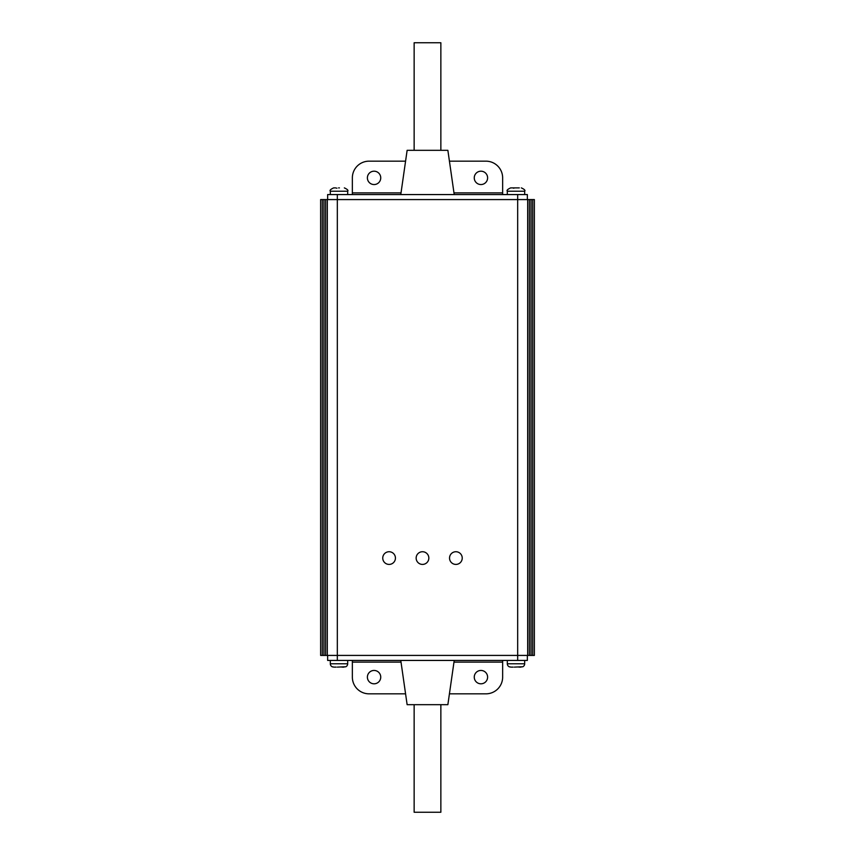 <?xml version="1.0" encoding="UTF-8"?>
<svg xmlns="http://www.w3.org/2000/svg" width="855" height="855" viewBox="0 0 855 855"><rect width="100%" height="100%" fill="white"/><g stroke="black" fill="none" stroke-linecap="round" stroke-linejoin="round"><path stroke-width="1.28" d="M527.353 655.422L527.353 660.434L517.67 660.434L517.67 199.578L527.674 199.578L527.674 655.422L327.326 655.422L327.337 199.578L325.648 199.578L325.648 655.422L327.326 655.422L327.326 199.578L337.33 199.578L337.33 660.434L327.647 660.434L327.647 655.422M517.67 194.566L517.67 199.578L337.33 199.578L337.33 194.566L527.353 194.566L527.353 199.578M325.648 655.422L323.97 655.422L323.97 199.578L322.303 199.578L322.303 655.422L323.97 655.422L323.97 199.578L325.648 199.578M322.303 655.422L320.636 655.422L320.636 199.578L322.303 199.578M532.697 199.578L534.364 199.578L534.364 655.422L532.697 655.422L532.697 199.578L531.03 199.578L531.03 655.422L532.697 655.422M529.352 199.578L531.03 199.578L531.03 655.422L529.352 655.422L529.352 199.578L527.674 199.578M527.674 655.422L529.352 655.422M534.364 655.422L534.364 199.578L534.364 655.422M480.938 670.448A6.68 6.68 0 0 0 474.258 677.128A6.68 6.68 0 0 0 480.938 683.808A6.68 6.68 0 0 0 487.607 677.128A6.68 6.68 0 0 0 480.938 670.448M374.063 670.448A6.68 6.68 0 0 0 367.394 677.128A6.68 6.68 0 0 0 374.063 683.808A6.68 6.68 0 0 0 380.742 677.128A6.68 6.68 0 0 0 374.063 670.448M517.67 660.434L337.33 660.434M352.356 660.434L352.356 662.101L401.027 662.101M453.973 662.101L502.644 662.101L502.644 660.434M405.569 693.833L369.061 693.833A16.694 16.694 0 0 1 352.356 677.128L352.356 662.101M502.644 662.101L502.644 677.128A16.694 16.694 0 0 1 485.939 693.833L449.431 693.833M374.063 184.552A6.68 6.68 0 0 0 380.742 177.872A6.68 6.68 0 0 0 374.063 171.192A6.68 6.68 0 0 0 367.394 177.872A6.68 6.68 0 0 0 374.063 184.552M480.938 184.552A6.68 6.68 0 0 0 487.607 177.872A6.68 6.68 0 0 0 480.938 171.192A6.68 6.68 0 0 0 474.258 177.872A6.68 6.68 0 0 0 480.938 184.552M327.647 199.578L327.647 194.566L337.33 194.566M502.644 194.566L502.644 192.899L453.973 192.899M401.027 192.899L352.356 192.899L352.356 194.566M449.431 161.168L485.939 161.168A16.694 16.694 0 0 1 502.644 177.872L502.644 192.899M352.356 192.899L352.356 177.872A16.694 16.694 0 0 1 369.061 161.168L405.569 161.168M462.234 558.08A6.348 6.348 0 0 0 455.886 551.732A6.348 6.348 0 0 0 449.538 558.08A6.348 6.348 0 0 0 455.886 564.418A6.348 6.348 0 0 0 462.234 558.08M428.836 558.08A6.348 6.348 0 0 0 422.488 551.732A6.348 6.348 0 0 0 416.15 558.08A6.348 6.348 0 0 0 422.488 564.418A6.348 6.348 0 0 0 428.836 558.08M395.438 558.08A6.348 6.348 0 0 0 389.1 551.732A6.348 6.348 0 0 0 382.751 558.08A6.348 6.348 0 0 0 389.1 564.418A6.348 6.348 0 0 0 395.438 558.08M330.319 660.434L330.319 663.769A3.335 3.335 0 0 0 332.36 666.847L333.931 667.114L332.371 666.761M337.33 667.114L345.634 666.761M330.319 663.769L347.686 663.769A3.335 3.335 0 0 1 345.644 666.847A3.335 3.335 0 0 0 347.686 663.769L347.686 660.434M341.893 667.114L344.073 667.114L341.893 667.114M336.111 667.114L333.931 667.114M507.314 660.434L507.314 663.769A3.335 3.335 0 0 0 509.356 666.847L510.927 667.114L509.366 666.761M514.325 667.114L522.629 666.761M507.314 663.769L524.681 663.769A3.335 3.335 0 0 1 522.64 666.847A3.335 3.335 0 0 0 524.681 663.769L524.681 660.434M518.889 667.114L521.069 667.114L518.889 667.114M513.107 667.114L510.927 667.114M524.681 194.566L524.681 191.231L507.314 191.231C506.47 190.419 507.581 189.297 510.659 187.886L519.306 187.886M516.399 187.886L510.659 187.886C507.581 189.297 506.47 190.419 507.314 191.231L507.314 194.566M512.69 187.886L511.953 187.886L512.69 187.886M521.326 187.886L521.336 187.886C524.414 189.297 525.526 190.419 524.681 191.231C525.547 190.441 524.436 189.329 521.336 187.886M513.385 188.153L513.973 188.164M338.601 187.886L339.403 187.886M335.694 187.886L334.957 187.886L335.694 187.886M347.686 194.566L347.686 191.231C348.53 190.419 347.419 189.297 344.341 187.886C347.44 189.329 348.551 190.441 347.686 191.231L330.319 191.231C329.474 190.419 330.586 189.297 333.664 187.886L335.513 187.886M336.977 188.164L336.4 188.153M515.597 187.886L518.643 187.886M414.141 704.68L414.141 812.25L440.859 812.25L440.859 704.68M454.219 660.434L447.87 704.68L407.13 704.68L400.781 660.434M440.859 150.32L440.859 42.75L414.141 42.75L414.141 150.32M400.781 194.566L407.13 150.32L447.87 150.32L454.219 194.566M527.663 655.422L527.663 199.578M330.319 191.231L330.319 194.566L330.319 191.231C329.474 190.419 330.586 189.297 333.664 187.886"/></g></svg>
